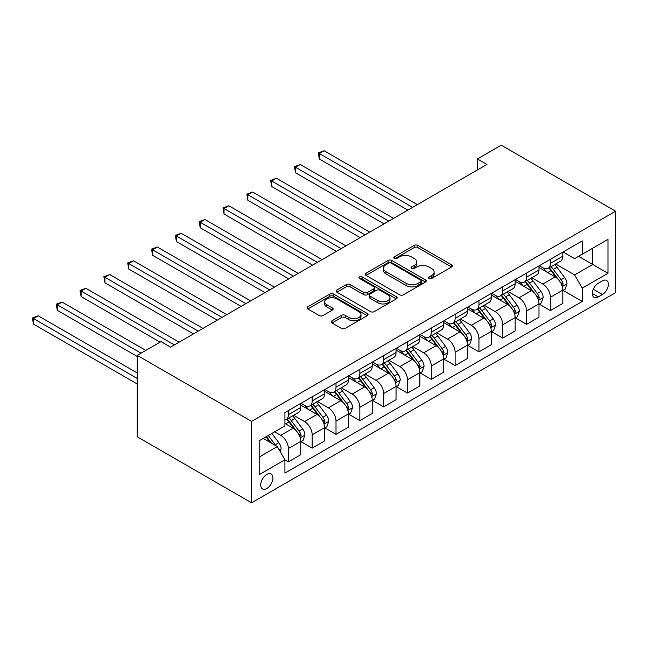 <?xml version="1.0" encoding="UTF-8"?>
<svg xmlns="http://www.w3.org/2000/svg" width="648" height="648" viewBox="0 0 648 648"><rect width="100%" height="100%" fill="white"/><g stroke="black" fill="none" stroke-linecap="round" stroke-linejoin="round"><path stroke-width="0.97" d="M429.065 278.478A1.855 1.069 0 0 0 431.69 278.478L451.567 267A2.649 1.531 0 0 0 452.336 265.923A2.649 1.531 0 0 0 451.567 264.838L417.887 245.398A2.649 1.531 0 0 0 414.145 245.398L394.276 256.875A1.855 1.069 0 0 0 393.733 257.629A1.855 1.069 0 0 0 394.276 258.39A1.855 1.069 0 0 0 396.892 258.39L399.46 256.9A8.464 4.884 0 0 1 411.44 256.9L414.242 258.52A8.464 4.884 0 0 1 416.721 261.978A8.464 4.884 0 0 1 414.242 265.437L411.666 266.919A1.855 1.069 0 0 0 411.124 267.673A1.855 1.069 0 0 0 411.666 268.434A1.855 1.069 0 0 0 414.291 268.434L416.858 266.944A8.464 4.884 0 0 1 428.83 266.944L431.641 268.564A8.464 4.884 0 0 1 434.12 272.022A8.464 4.884 0 0 1 431.641 275.481L429.065 276.963A1.855 1.069 0 0 0 428.522 277.725A1.855 1.069 0 0 0 429.065 278.478L429.065 276.963M266.822 488.503A8.627 4.982 120 0 0 272.46 480.905A8.627 4.982 120 0 0 271.139 473.988A8.627 4.982 120 0 0 266.822 474.417A8.627 4.982 120 0 0 261.193 482.015A8.627 4.982 120 0 0 262.513 488.932A8.627 4.982 120 0 0 266.822 488.503M332.019 320.792A2.649 1.531 0 0 0 331.25 321.87A2.649 1.531 0 0 0 332.019 322.947L341.472 328.406A2.649 1.531 0 0 0 345.214 328.406L367.286 315.657A2.649 1.531 0 0 0 368.064 314.58A2.649 1.531 0 0 0 367.286 313.494L333.615 294.054A2.649 1.531 0 0 0 329.873 294.054L307.8 306.804A2.649 1.531 0 0 0 307.022 307.881A2.649 1.531 0 0 0 307.8 308.958L319.205 315.552A2.649 1.531 0 0 0 322.947 315.552L332.4 310.092A2.649 1.531 0 0 0 333.169 309.015A2.649 1.531 0 0 0 332.4 307.938L326.738 304.665A7.079 4.082 0 0 1 324.664 301.782A7.079 4.082 0 0 1 329.03 298.007A7.079 4.082 0 0 1 336.749 298.89L358.911 311.688A7.079 4.082 0 0 1 360.985 314.58A7.079 4.082 0 0 1 356.619 318.354A7.079 4.082 0 0 1 348.908 317.463L345.214 315.333A2.649 1.531 0 0 0 341.472 315.333L332.019 320.792L332.019 322.947M615.6 211.216L501.244 145.192L477.422 158.946L486.956 164.446L170.578 347.109L161.044 341.601L137.222 355.363L251.578 421.378L615.6 211.216L615.6 292.637L251.578 502.808L251.578 421.378M399.654 294.816A2.649 1.531 0 0 0 403.388 294.816L425.469 282.066A2.649 1.531 0 0 0 426.238 280.989A2.649 1.531 0 0 0 425.469 279.912L391.797 260.464A2.649 1.531 0 0 0 388.055 260.464L365.974 273.213A2.649 1.531 0 0 0 365.205 274.29A2.649 1.531 0 0 0 365.974 275.368L399.654 294.816M360.264 278.875A1.855 1.069 0 0 1 362.143 279.142L362.143 276.939L396.374 296.703A2.649 1.531 0 0 1 397.151 297.78A2.649 1.531 0 0 1 396.374 298.866L374.301 311.607A2.649 1.531 0 0 1 370.559 311.607L336.887 292.167L336.887 290.004A2.649 1.531 0 0 0 336.11 291.09A2.649 1.531 0 0 0 336.887 292.167M336.887 290.004L346.332 284.553A2.649 1.531 0 0 1 350.074 284.553L363.731 292.434A2.649 1.531 0 0 0 367.473 292.434L373.742 288.822A2.649 1.531 0 0 0 374.512 287.736A2.649 1.531 0 0 0 373.742 286.659L359.519 278.454A1.855 1.069 0 0 1 358.984 277.692A1.855 1.069 0 0 1 360.126 276.704A1.855 1.069 0 0 1 362.143 276.939M602.446 280.868L598.258 283.289A8.359 4.828 120 0 0 592.799 290.652A8.359 4.828 120 0 0 594.078 297.343A8.359 4.828 120 0 0 598.258 296.93L602.446 294.508A8.359 4.828 120 0 0 607.905 287.145A8.359 4.828 120 0 0 606.625 280.454A8.359 4.828 120 0 0 602.446 280.868M563.096 251.983L574.622 258.641L582.244 254.235L582.244 240.926L284.926 412.582L284.926 425.89L259.2 440.745L259.2 474.636L284.926 459.78L284.926 473.097L582.244 301.442L582.244 288.125L574.622 274.922L555.676 263.987M582.244 254.235L607.978 239.379L607.978 273.278L582.244 288.125M137.222 355.363L137.222 436.784L251.578 502.808M477.422 158.946L477.422 169.954M578.624 256.325L592.726 264.473L592.726 248.184L607.978 239.379M574.622 274.922L592.726 264.473L607.978 273.278M259.2 457.034L277.304 446.577L263.201 438.437M284.926 459.894L288.36 461.878L288.36 448.562A10.781 6.221 -120 0 0 280.738 435.359L274.639 431.835M288.36 461.878L300.745 454.726L300.745 441.41A10.781 6.221 -120 0 0 293.123 428.207L284.926 423.468M301.036 441.685L312.182 448.116L312.182 434.808A10.781 6.221 -120 0 0 304.56 421.605L293.617 415.279M312.182 448.116L324.575 440.964L324.575 427.656A10.781 6.221 -120 0 0 316.945 414.453L300.745 405.097M324.859 427.931L336.004 434.363L336.004 421.054A10.781 6.221 -120 0 0 328.382 407.843L317.439 401.525M336.004 434.363L348.397 427.21L348.397 413.902A10.781 6.221 -120 0 0 340.775 400.691L324.575 391.343M348.681 414.177L359.834 420.609L359.834 407.3A10.781 6.221 -120 0 0 352.204 394.089L341.261 387.771M359.834 420.609L372.219 413.456L372.219 400.148A10.781 6.221 -120 0 0 364.597 386.937L348.397 377.59M372.503 400.424L383.656 406.855L383.656 393.539A10.781 6.221 -120 0 0 376.034 380.336L365.083 374.018M383.656 406.855L396.041 399.703L396.041 386.386A10.781 6.221 -120 0 0 388.419 373.183L372.219 363.836M396.325 386.662L407.479 393.101L407.479 379.785A10.781 6.221 -120 0 0 399.856 366.582L388.905 360.264M407.479 393.101L419.864 385.949L419.864 372.632A10.781 6.221 -120 0 0 412.241 359.429L396.041 350.082M420.155 372.908L431.301 379.347L431.301 366.031A10.781 6.221 -120 0 0 423.679 352.828L412.736 346.51M431.301 379.347L443.686 372.195L443.686 358.879A10.781 6.221 -120 0 0 436.064 345.676L419.864 336.32M443.977 359.154L455.123 365.594L455.123 352.277A10.781 6.221 -120 0 0 447.501 339.074L436.558 332.756M455.123 365.594L467.516 358.441L467.516 345.125A10.781 6.221 -120 0 0 459.886 331.922L443.686 322.566M467.799 345.4L478.945 351.84L478.945 338.523A10.781 6.221 -120 0 0 471.323 325.32L460.38 319.002M478.945 351.84L491.338 344.687L491.338 331.371A10.781 6.221 -120 0 0 483.716 318.168L467.516 308.812M491.621 331.646L502.775 338.086L502.775 324.769A10.781 6.221 -120 0 0 495.145 311.567L484.202 305.249M502.775 338.086L515.16 330.934L515.16 317.617A10.781 6.221 -120 0 0 507.538 304.414L491.338 295.059M515.444 317.893L526.597 324.332L526.597 311.016A10.781 6.221 -120 0 0 518.975 297.813L508.024 291.495M526.597 324.332L538.982 317.18L538.982 303.863A10.781 6.221 -120 0 0 531.36 290.66L515.16 281.305M539.266 304.139L550.419 310.578L550.419 297.262A10.781 6.221 -120 0 0 542.797 284.059L531.846 277.741M550.419 310.578L562.804 303.426L562.804 290.11A10.781 6.221 -120 0 0 555.182 276.907L538.982 267.551M539.266 265.737L542.797 267.77A10.781 6.221 -120 0 0 548.184 268.304A10.781 6.221 -120 0 0 550.419 263.372L550.419 259.297M515.444 279.491L518.975 281.524A10.781 6.221 -120 0 0 524.362 282.058A10.781 6.221 -120 0 0 526.597 277.125L526.597 273.051M491.621 293.244L495.145 295.277A10.781 6.221 -120 0 0 500.54 295.812A10.781 6.221 -120 0 0 502.775 290.879L502.775 286.805M467.799 306.998L471.323 309.031A10.781 6.221 -120 0 0 476.717 309.566A10.781 6.221 -120 0 0 478.945 304.633L478.945 300.559M443.977 320.752L447.501 322.793A10.781 6.221 -120 0 0 452.895 323.32A10.781 6.221 -120 0 0 455.123 318.387L455.123 314.321M420.155 334.506L423.679 336.547A10.781 6.221 -120 0 0 429.065 337.082A10.781 6.221 -120 0 0 431.301 332.141L431.301 328.074M396.325 348.26L399.856 350.301A10.781 6.221 -120 0 0 405.243 350.835A10.781 6.221 -120 0 0 407.479 345.894L407.479 341.828M372.503 362.013L376.034 364.055A10.781 6.221 -120 0 0 381.421 364.589A10.781 6.221 -120 0 0 383.656 359.648L383.656 355.582M348.681 375.775L352.204 377.808A10.781 6.221 -120 0 0 357.599 378.343A10.781 6.221 -120 0 0 359.834 373.402L359.834 369.336M324.859 389.529L328.382 391.562A10.781 6.221 -120 0 0 333.777 392.097A10.781 6.221 -120 0 0 336.004 387.164L336.004 383.09M301.036 403.283L304.56 405.316A10.781 6.221 -120 0 0 309.955 405.851A10.781 6.221 -120 0 0 312.182 400.918L312.182 396.843M563.096 290.385L582.244 301.442M548.184 268.304L560.577 261.152A10.781 6.221 -120 0 0 562.804 256.219L562.804 252.145M524.362 282.058L536.755 274.906A10.781 6.221 -120 0 0 538.982 269.973L538.982 265.899M500.54 295.812L512.924 288.66A10.781 6.221 -120 0 0 515.16 283.727L515.16 279.653M476.717 309.566L489.102 302.414A10.781 6.221 -120 0 0 491.338 297.481L491.338 293.406M452.895 323.32L465.28 316.167A10.781 6.221 -120 0 0 467.516 311.234L467.516 307.168M429.065 337.082L441.458 329.929A10.781 6.221 -120 0 0 443.686 324.988L443.686 320.922M405.243 350.835L417.636 343.683A10.781 6.221 -120 0 0 419.864 338.742L419.864 334.676M381.421 364.589L393.806 357.437A10.781 6.221 -120 0 0 396.041 352.496L396.041 348.43M357.599 378.343L369.984 371.191A10.781 6.221 -120 0 0 372.219 366.25L372.219 362.183M333.777 392.097L346.162 384.944A10.781 6.221 -120 0 0 348.397 380.012L348.397 375.937M309.955 405.851L322.339 398.698A10.781 6.221 -120 0 0 324.575 393.765L324.575 389.691M284.926 420.042A10.781 6.221 -120 0 0 286.124 419.604L298.517 412.452A10.781 6.221 -120 0 0 300.745 407.519L300.745 403.445M286.124 419.604A10.781 6.221 -120 0 0 288.36 414.671L288.36 410.597M277.304 446.577L284.926 459.78M429.81 278.737L431.641 277.684A8.464 4.884 0 0 0 434.12 274.226L434.12 272.022M416.721 261.978L416.721 264.181A8.464 4.884 0 0 1 414.242 267.632L412.411 268.693M451.526 267.025L417.887 247.601A2.649 1.531 0 0 0 414.145 247.601L395.013 258.649M425.428 282.091L391.797 262.667A2.649 1.531 0 0 0 388.055 262.667L366.015 275.392M420.787 281.742A1.855 1.069 0 0 0 421.33 280.989A1.855 1.069 0 0 0 420.787 280.236L391.23 263.169A1.855 1.069 0 0 0 388.614 263.169L385.9 264.732A8.464 4.884 0 0 0 383.422 268.191A8.464 4.884 0 0 0 385.9 271.642L406.102 283.314A8.464 4.884 0 0 0 418.073 283.314L420.787 281.742L420.787 283.946A1.855 1.069 0 0 0 421.33 283.192L421.33 280.989M383.422 268.191L383.422 270.386A8.464 4.884 0 0 0 385.9 273.845L385.9 271.642M420.787 283.946L418.073 285.509A8.464 4.884 0 0 1 406.102 285.509L385.9 273.845M336.92 292.183L346.332 286.756L346.332 284.553M374.512 287.736L374.512 289.94A2.649 1.531 0 0 1 373.742 291.017L367.473 294.638A2.649 1.531 0 0 1 363.731 294.638L350.074 286.756A2.649 1.531 0 0 0 346.332 286.756M362.143 279.142L396.341 298.882M377.906 300.615A7.079 4.082 0 0 0 385.617 301.506A7.079 4.082 0 0 0 389.983 297.732A7.079 4.082 0 0 0 387.909 294.84L380.101 290.328A2.649 1.531 0 0 0 376.358 290.328L370.089 293.949A2.649 1.531 0 0 0 369.32 295.026A2.649 1.531 0 0 0 370.089 296.112L377.906 300.615L377.906 302.819A7.079 4.082 0 0 0 385.617 303.701A7.079 4.082 0 0 0 389.983 299.927L389.983 297.732M369.32 295.026L369.32 297.23A2.649 1.531 0 0 0 370.089 298.307L370.089 296.112M377.906 302.819L370.089 298.307M360.985 314.58L360.985 316.775A7.079 4.082 0 0 1 356.619 320.558A7.079 4.082 0 0 1 348.908 319.666L345.214 317.536A2.649 1.531 0 0 0 341.472 317.536L332.06 322.971M324.664 301.782L324.664 303.977A7.079 4.082 0 0 0 326.738 306.869L326.738 304.665M332.359 310.117L326.738 306.869M367.254 315.681L333.615 296.257A2.649 1.531 0 0 0 329.873 296.257L307.832 308.983M562.804 290.547L565.096 289.227L567 283.727A7.144 4.123 -120 0 0 564.724 277.644L556.932 267.251A20.623 11.907 -120 0 0 554.68 264.554M546.936 272.144A20.623 11.907 -120 0 0 542.716 267.729M562.156 286.173L563.144 284.035A7.144 4.123 -120 0 0 561.095 279.734L553.311 269.341A20.623 11.907 -120 0 0 551.059 266.644M549.14 267.754A17.115 9.882 60 0 1 551.95 270.945L558.544 279.742M417.385 204.614L324.097 150.749L319.334 153.503L319.334 159.003L407.859 210.114M548.775 267.964A20.623 11.907 60 0 1 551.027 270.661L556.203 277.571M319.334 159.003L318.281 152.896L412.622 207.36M318.281 152.896L324.097 150.749M538.982 304.301L541.274 302.981L543.178 297.481A7.144 4.123 -120 0 0 540.894 291.398L533.11 281.005A20.623 11.907 -120 0 0 530.858 278.308M523.114 285.898A20.623 11.907 -120 0 0 518.894 281.483M538.334 299.927L539.322 297.788A7.144 4.123 -120 0 0 537.273 293.487L529.489 283.095A20.623 11.907 -120 0 0 527.237 280.398M525.317 281.507A17.115 9.882 60 0 1 528.128 284.699L534.721 293.495M393.563 218.368L300.275 164.503L295.504 167.257L295.504 172.757L384.037 223.868M524.953 281.718A20.623 11.907 60 0 1 527.205 284.415L532.381 291.325M295.504 172.757L294.459 166.649L388.8 221.114M294.459 166.649L300.275 164.503M515.16 318.055L517.444 316.734L519.356 311.234A7.144 4.123 -120 0 0 517.072 305.151L509.288 294.759A20.623 11.907 -120 0 0 507.036 292.062M499.292 299.651A20.623 11.907 -120 0 0 495.072 295.237M514.512 313.681L515.492 311.542A7.144 4.123 -120 0 0 513.451 307.241L505.667 296.849A20.623 11.907 -120 0 0 503.415 294.151M501.495 295.261A17.115 9.882 60 0 1 504.306 298.453L510.891 307.257M369.741 232.122L276.445 178.257L271.682 181.011L271.682 186.511L360.207 237.622M501.131 295.472A20.623 11.907 60 0 1 503.375 298.169L508.55 305.078M271.682 186.511L270.637 180.403L364.978 234.868M270.637 180.403L276.445 178.257M491.338 331.817L493.622 330.496L495.526 324.988A7.144 4.123 -120 0 0 493.25 318.905L485.465 308.513A20.623 11.907 -120 0 0 483.214 305.816M475.47 313.405A20.623 11.907 -120 0 0 471.25 308.991M490.682 327.434L491.67 325.296A7.144 4.123 -120 0 0 489.629 320.995L481.845 310.603A20.623 11.907 -120 0 0 479.593 307.905M477.673 309.015A17.115 9.882 60 0 1 480.484 312.214L487.069 321.011M345.919 245.876L252.623 192.011L247.86 194.764L247.86 200.264L336.385 251.375M477.301 309.226A20.623 11.907 60 0 1 479.552 311.923L484.728 318.832M247.86 200.264L246.815 194.157L341.156 248.63M246.815 194.157L252.623 192.011M467.516 345.57L469.8 344.25L471.704 338.742A7.144 4.123 -120 0 0 469.427 332.659L461.635 322.267A20.623 11.907 -120 0 0 459.392 319.569M451.64 327.159A20.623 11.907 -120 0 0 447.42 322.745M466.86 341.196L467.848 339.05A7.144 4.123 -120 0 0 465.807 334.757L458.015 324.356A20.623 11.907 -120 0 0 455.771 321.667M453.851 322.769A17.115 9.882 60 0 1 456.662 325.968L463.247 334.765M322.096 259.629L228.801 205.764L224.038 208.518L224.038 214.018L312.563 265.129M453.479 322.988A20.623 11.907 60 0 1 455.73 325.677L460.906 332.586M224.038 214.018L222.985 207.911L317.326 262.383M222.985 207.911L228.801 205.764M443.686 359.324L445.978 358.004L447.881 352.496A7.144 4.123 -120 0 0 445.605 346.421L437.813 336.02A20.623 11.907 -120 0 0 435.561 333.323M427.818 340.913A20.623 11.907 -120 0 0 423.598 336.498M443.038 354.95L444.026 352.804A7.144 4.123 -120 0 0 441.985 348.511L434.192 338.11A20.623 11.907 -120 0 0 431.941 335.421M430.029 336.523A17.115 9.882 60 0 1 432.832 339.722L439.425 348.519M298.266 273.383L204.979 219.518L200.216 222.272L200.216 227.772L288.741 278.883M429.656 336.741A20.623 11.907 60 0 1 431.908 339.431L437.084 346.34M200.216 227.772L199.163 221.665L293.504 276.137M199.163 221.665L204.979 219.518M419.864 373.078L422.156 371.758L424.059 366.25A7.144 4.123 -120 0 0 421.775 360.175L413.991 349.774A20.623 11.907 -120 0 0 411.739 347.085M403.996 354.675A20.623 11.907 -120 0 0 399.776 350.252M419.215 368.704L420.204 366.557A7.144 4.123 -120 0 0 418.154 362.264L410.37 351.864A20.623 11.907 -120 0 0 408.119 349.175M406.199 350.276A17.115 9.882 60 0 1 409.01 353.476L415.603 362.273M274.444 287.137L181.157 233.28L176.386 236.026L176.386 241.526L264.919 292.637M405.834 350.495A20.623 11.907 60 0 1 408.086 353.184L413.262 360.102M176.386 241.526L175.341 235.418L269.681 289.891M175.341 235.418L181.157 233.28M396.041 386.832L398.326 385.511L400.237 380.012A7.144 4.123 -120 0 0 397.953 373.928L390.169 363.528A20.623 11.907 -120 0 0 387.917 360.839M380.174 368.429A20.623 11.907 -120 0 0 375.953 364.006M395.393 382.458L396.382 380.311A7.144 4.123 -120 0 0 394.332 376.018L386.548 365.618A20.623 11.907 -120 0 0 384.296 362.929M382.377 364.03A17.115 9.882 60 0 1 385.187 367.23L391.781 376.026M250.622 300.891L157.334 247.034L152.564 249.78L152.564 255.28L241.096 306.391M382.012 364.249A20.623 11.907 60 0 1 384.256 366.938L389.44 373.856M152.564 255.28L151.519 249.18L245.859 303.645M151.519 249.18L157.334 247.034M372.219 400.586L374.504 399.265L376.407 393.765A7.144 4.123 -120 0 0 374.131 387.682L366.347 377.282A20.623 11.907 -120 0 0 364.095 374.593M356.351 382.182A20.623 11.907 -120 0 0 352.131 377.76M371.571 396.212L372.551 394.065A7.144 4.123 -120 0 0 370.51 389.772L362.726 379.372A20.623 11.907 -120 0 0 360.474 376.682M358.555 377.792A17.115 9.882 60 0 1 361.365 380.984L367.951 389.78M226.8 314.644L133.504 260.788L128.741 263.534L128.741 269.041L217.266 320.153M358.19 378.003A20.623 11.907 60 0 1 360.434 380.692L365.61 387.609M128.741 269.041L127.697 262.934L222.037 317.399M127.697 262.934L133.504 260.788M348.397 414.339L350.681 413.019L352.585 407.519A7.144 4.123 -120 0 0 350.309 401.436L342.525 391.036A20.623 11.907 -120 0 0 340.273 388.346M332.529 395.936A20.623 11.907 -120 0 0 328.301 391.514M347.741 409.965L348.729 407.819A7.144 4.123 -120 0 0 346.688 403.526L338.896 393.134A20.623 11.907 -120 0 0 336.652 390.436M334.733 391.546A17.115 9.882 60 0 1 337.543 394.737L344.129 403.534M202.978 328.398L109.682 274.541L104.919 277.287L104.919 282.795L193.444 333.906M334.36 391.757A20.623 11.907 60 0 1 336.612 394.454L341.788 401.363M104.919 282.795L103.874 276.688L198.207 331.152M103.874 276.688L109.682 274.541M324.575 428.093L326.859 426.773L328.763 421.273A7.144 4.123 -120 0 0 326.487 415.19L318.695 404.789A20.623 11.907 -120 0 0 316.451 402.1M308.699 409.69A20.623 11.907 -120 0 0 304.479 405.267M323.919 423.719L324.907 421.573A7.144 4.123 -120 0 0 322.866 417.28L315.074 406.887A20.623 11.907 -120 0 0 312.83 404.19M310.91 405.3A17.115 9.882 60 0 1 313.713 408.491L320.306 417.288M179.156 342.152L85.86 288.295L81.097 291.041L81.097 296.549L160.097 342.152M310.538 405.51A20.623 11.907 60 0 1 312.79 408.208L317.966 415.117M81.097 296.549L80.044 290.442L174.385 344.906M80.044 290.442L85.86 288.295M300.745 441.847L303.037 440.527L304.941 435.027A7.144 4.123 -120 0 0 302.665 428.944L294.872 418.551A20.623 11.907 -120 0 0 292.621 415.854M300.097 437.473L301.085 435.326A7.144 4.123 -120 0 0 299.044 431.033L291.252 420.641A20.623 11.907 -120 0 0 289 417.944M287.08 419.054A17.115 9.882 60 0 1 289.891 422.245L296.484 431.041M145.8 350.406L62.038 302.049L57.275 304.803L57.275 310.303L137.222 356.465M286.716 419.264A20.623 11.907 60 0 1 288.968 421.961L294.143 428.871M57.275 310.303L56.222 304.196L141.037 353.16M56.222 304.196L62.038 302.049M280.163 451.535L281.119 448.781A7.144 4.123 -120 0 0 278.834 442.697L271.885 433.423M137.222 372.965L38.216 315.803L33.445 318.557L33.445 324.057L137.222 383.972M275.87 445.751A7.144 4.123 -120 0 0 275.214 444.787L268.264 435.513M266.482 436.541L271.471 443.208M265.98 436.833L270.216 442.487M33.445 324.057L32.4 317.949L137.222 378.464M32.4 317.949L38.216 315.803M280.738 435.359L293.123 428.207M304.56 421.605L316.945 414.453M328.382 407.843L340.775 400.691M352.204 394.089L364.597 386.937M376.034 380.336L388.419 373.183M399.856 366.582L412.241 359.429M423.679 352.828L436.064 345.676M447.501 339.074L459.886 331.922M471.323 325.32L483.716 318.168M495.145 311.567L507.538 304.414M518.975 297.813L531.36 290.66M542.797 284.059L555.182 276.907M550.419 263.372L562.804 256.219M550.419 297.262L562.804 290.11M526.597 311.016L538.982 303.863M526.597 277.125L538.982 269.973M502.775 324.769L515.16 317.617M502.775 290.879L515.16 283.727M478.945 338.523L491.338 331.371M478.945 304.633L491.338 297.481M455.123 352.277L467.516 345.125M455.123 318.387L467.516 311.234M431.301 366.031L443.686 358.879M431.301 332.141L443.686 324.988M407.479 379.785L419.864 372.632M407.479 345.894L419.864 338.742M383.656 393.539L396.041 386.386M383.656 359.648L396.041 352.496M359.834 407.3L372.219 400.148M359.834 373.402L372.219 366.25M336.004 421.054L348.397 413.902M336.004 387.164L348.397 380.012M312.182 434.808L324.575 427.656M312.182 400.918L324.575 393.765M288.36 448.562L300.745 441.41M288.36 414.671L300.745 407.519M593.309 289.235L602.446 294.508M592.345 293.52L598.258 296.93M431.641 277.684L431.641 275.481M411.666 268.434L411.666 266.919M414.242 267.632L414.242 265.437M394.276 258.39L394.276 256.875M414.145 247.601L414.145 245.398M417.887 247.601L417.887 245.398M451.567 267L451.567 264.838M365.974 275.368L365.974 273.213M388.055 262.667L388.055 260.464M391.797 262.667L391.797 260.464M425.469 282.066L425.469 279.912M406.102 285.509L406.102 283.314M418.073 285.509L418.073 283.314M350.074 286.756L350.074 284.553M363.731 294.638L363.731 292.434M367.473 294.638L367.473 292.434M373.742 291.017L373.742 288.822M396.374 298.866L396.374 296.703M341.472 317.536L341.472 315.333M345.214 317.536L345.214 315.333M348.908 319.666L348.908 317.463M332.4 310.092L332.4 307.938M307.8 308.958L307.8 306.804M329.873 296.257L329.873 294.054M333.615 296.257L333.615 294.054M367.286 315.657L367.286 313.494M562.27 286.57L566.951 283.865M553.311 269.341L556.932 267.251M547.698 272.581L551.027 270.661M561.095 279.734L564.724 277.644M560.536 282.528L563.144 284.035M538.447 300.324L543.129 297.618M529.489 283.095L533.11 281.005M523.876 286.335L527.205 284.415M537.273 293.487L540.894 291.398M536.706 296.282L539.322 297.788M514.625 314.078L519.307 311.372M505.667 296.849L509.288 294.759M500.045 300.089L503.375 298.169M513.451 307.241L517.072 305.151M512.884 310.036L515.492 311.542M490.803 327.831L495.485 325.126M481.845 310.603L485.465 308.513M476.223 313.843L479.552 311.923M489.629 320.995L493.25 318.905M489.062 323.789L491.67 325.296M466.981 341.585L471.655 338.88M458.015 324.356L461.635 322.267M452.401 327.596L455.73 325.677M465.807 334.757L469.427 332.659M465.24 337.543L467.848 339.05M443.159 355.339L447.833 352.634M434.192 338.11L437.813 336.02M428.579 341.35L431.908 339.431M441.985 348.511L445.605 346.421M441.418 351.297L444.026 352.804M419.329 369.093L424.011 366.387M410.37 351.864L413.991 349.774M404.757 355.112L408.086 353.184M418.154 362.264L421.775 360.175M417.596 365.051L420.204 366.557M395.507 382.846L400.189 380.149M386.548 365.618L390.169 363.528M380.935 368.866L384.256 366.938M394.332 376.018L397.953 373.928M393.765 378.805L396.382 380.311M371.685 396.6L376.367 393.903M362.726 379.372L366.347 377.282M357.105 382.62L360.434 380.692M370.51 389.772L374.131 387.682M369.943 392.558L372.551 394.065M347.863 410.354L352.544 407.657M338.896 393.134L342.525 391.036M333.283 396.374L336.612 394.454M346.688 403.526L350.309 401.436M346.121 406.312L348.729 407.819M324.041 424.108L328.714 421.411M315.074 406.887L318.695 404.789M309.461 410.127L312.79 408.208M322.866 417.28L326.487 415.19M322.299 420.066L324.907 421.573M300.218 437.862L304.892 435.164M291.252 420.641L294.872 418.551M285.638 423.881L288.968 421.961M299.044 431.033L302.665 428.944M298.477 433.82L301.085 435.326M279.256 449.963L281.07 448.918M275.214 444.787L278.834 442.697"/></g></svg>
